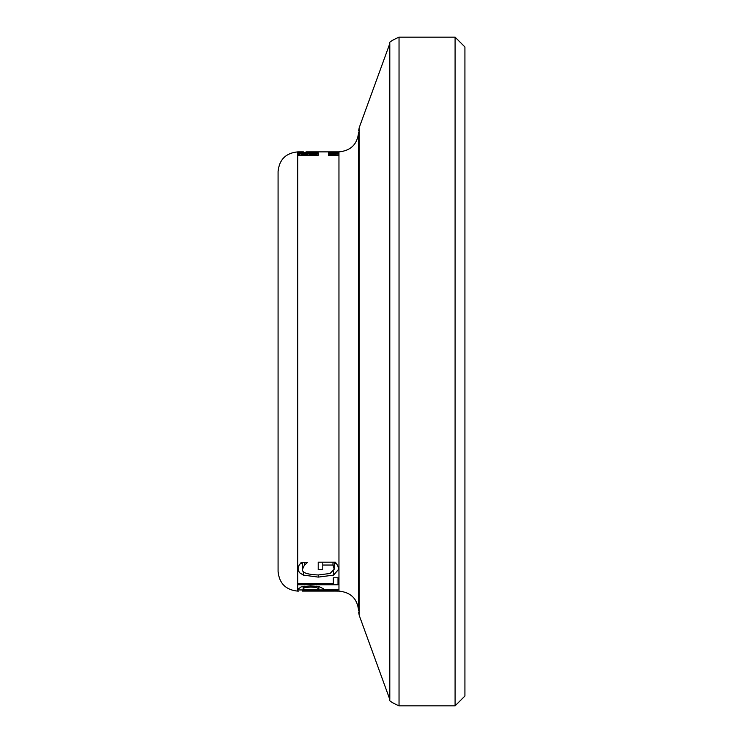 <?xml version="1.0" encoding="UTF-8"?>
<svg xmlns="http://www.w3.org/2000/svg" width="743" height="743" viewBox="0 0 743 743"><rect width="100%" height="100%" fill="white"/><g stroke="black" fill="none" stroke-linecap="round" stroke-linejoin="round"><path stroke-width="1.11" d="M278.077 371.5L278.077 571.451C279.247 583.404 285.804 589.961 297.748 591.122L297.748 151.878C285.804 153.039 279.247 159.596 278.077 171.549L278.077 371.5M328.452 154.191L338.279 154.191L329.808 154.386L335.576 154.795L329.808 155.371L338.279 155.593L328.452 155.593L333.923 154.85L328.452 154.47M338.279 153.049L335.53 153.29L338.279 154.061L328.452 153.615L338.279 153.197M318.301 152.965L298.63 152.603L318.301 152.027L312.794 152.241L312.794 152.798L318.301 152.965L318.301 155.25L298.63 155.25L299.429 153.662L303.06 153.411L316.704 153.55L318.301 154.321L318.301 155.25L318.301 154.321M333.468 152.166L328.452 152.231L333.468 152.231M302.243 591.056L318.338 590.499L338.957 591.122L338.957 151.878L306.023 151.878M337.276 151.878L329.455 151.878M329.233 152.454L338.279 152.742L328.452 152.956L329.233 152.454L329.233 152.956M337.619 565.386L338.771 569.082L333.635 575.11L318.301 577.107L303.358 575.101L299.373 572.612L297.971 569.064L299.048 565.349L301.342 562.275L307.658 562.275L304.342 565.265L302.494 569.352C301.834 572.612 307.054 574.488 318.143 574.98L330.068 573.485L334.239 569.175L332.966 565.042L322.796 565.042L322.796 569.658L318.208 569.658L318.208 562.182L335.39 562.182L337.619 565.386M298.667 584.75L298.667 583.394L333.347 583.394L333.347 577.803L338 577.803L338 584.75L298.667 584.75L298.667 583.394M338.269 591.122L334.461 591.066M323.344 589.338L338 589.338L338 589.951L298.667 589.951L298.667 588.697L301.119 586.896L310.528 585.911L319.258 586.645L323.344 588.725L323.344 589.338M338.957 151.878C350.9 150.708 357.457 144.161 358.628 132.208L358.628 610.792C357.457 598.839 350.9 592.292 338.957 591.122M358.628 132.208L358.628 371.5M464.923 371.5L464.923 46.985L455.087 37.15L455.087 705.85L464.923 696.015L464.923 371.5L464.923 597.678M334.415 153.708L329.79 153.513L334.415 153.875M301.305 152.482L310.565 152.733L301.305 152.686M298.63 152.371L298.63 154.386M328.452 151.971L328.452 152.742M338.279 151.971L338.279 152.742M299.429 153.662L299.429 155.25M307.268 153.755L307.268 155.25M307.361 153.755L307.361 155.25M308.8 154.804L316.063 154.804L315.236 153.82L312.366 153.634L309.311 153.838L308.8 155.25M300.859 154.804L306.618 154.804L305.958 153.903L301.37 153.885L300.859 155.25M316.704 153.55L316.704 155.25M329.576 152.826L337.155 152.826L333.356 152.408L329.576 152.956M337.489 152.454L337.489 152.956M318.877 588.855L316.518 587.472L310.685 587.054L304.695 587.583L303.19 588.744L303.19 589.338L318.877 589.338L318.877 586.571M303.19 588.744L303.19 586.431M316.518 587.472L316.518 586.227M302.243 591.084L334.461 591.084L302.243 590.741M336.105 563.12L334.239 564.197M302.494 564.076L300.701 563.036M322.796 565.042L322.796 562.182M332.966 565.042L332.966 562.182M334.239 569.175L334.239 562.182M304.342 565.265L304.342 562.275M302.494 569.352L302.494 562.275M358.628 612.009L359.222 615.371L359.222 127.629L358.628 130.991M359.222 127.629L389.796 43.623L389.796 699.377C388.31 700.324 391.385 702.479 399.037 705.85L399.037 37.15L455.087 37.15M304.695 587.583L304.695 586.218M310.685 587.054L310.685 585.911M333.635 575.11L333.635 571.135M318.301 577.107L318.301 574.98M303.358 575.101L303.358 571.534M297.748 591.122L298.435 591.122M297.748 151.878L303.441 151.878M359.222 615.371L389.796 699.377M399.037 705.85L455.087 705.85M389.796 43.623C388.31 42.676 391.385 40.521 399.037 37.15"/></g></svg>
